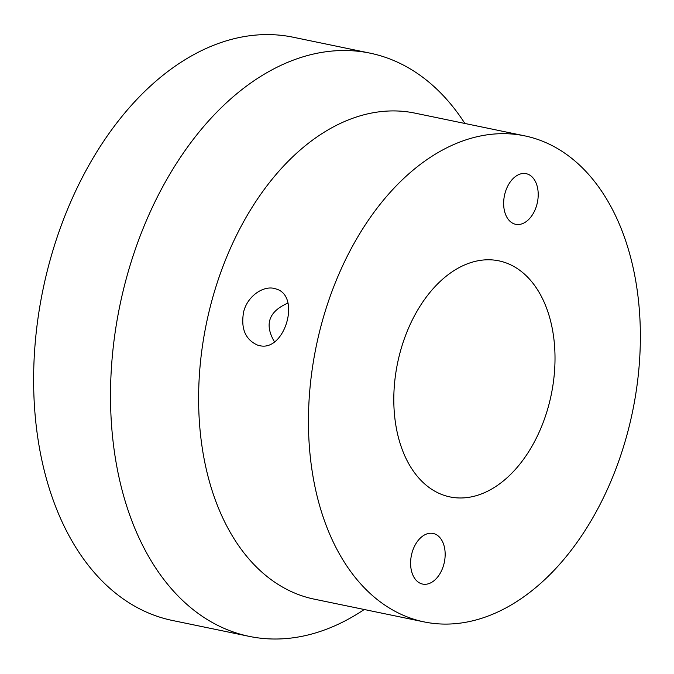 <?xml version="1.0" encoding="UTF-8"?>
<svg xmlns="http://www.w3.org/2000/svg" width="674" height="674" viewBox="0 0 674 674"><rect width="100%" height="100%" fill="white"/><g stroke="black" fill="none" stroke-linecap="round" stroke-linejoin="round"><path stroke-width="1.01" d="M370.043 53.145L293.156 37.222A297.807 193.809 101.7 0 0 48.056 267.797A297.807 193.809 101.7 0 0 172.392 620.468L249.27 636.382A297.807 193.809 -78.3 0 1 124.943 283.712A297.807 193.809 -78.3 0 1 370.043 53.145A297.807 193.809 -78.3 0 1 464.883 123.468M259.263 345.551C284.799 352.603 301.43 295.49 275.91 288.944C264.326 284.554 247.35 295.785 243.592 312.079C240.736 328.55 245.328 339.536 257.375 345.037L259.263 345.551M287.908 303.089C268.732 311.481 264.242 324.379 274.436 341.802M443.913 564.062A25.848 16.825 101.7 0 0 433.121 533.454A25.848 16.825 101.7 0 0 411.41 555.351A25.848 16.825 101.7 0 0 422.64 584.08A25.848 16.825 101.7 0 0 443.913 564.062M536.959 204.289A25.848 16.825 101.7 0 0 526.167 173.673A25.848 16.825 101.7 0 0 504.455 195.578A25.848 16.825 101.7 0 0 515.686 224.307A25.848 16.825 101.7 0 0 536.959 204.289M628.337 429.751A248.175 161.507 -78.3 0 1 424.081 621.9A248.175 161.507 -78.3 0 1 316.258 346.133A248.175 161.507 -78.3 0 1 524.726 135.862A248.175 161.507 -78.3 0 1 628.337 429.751M424.081 621.9L314.252 599.152A248.175 161.507 -78.3 0 1 206.421 323.385A248.175 161.507 -78.3 0 1 414.898 113.114L524.726 135.862M549.175 403.591A120.545 78.445 101.7 0 0 498.844 260.838A120.545 78.445 101.7 0 0 397.593 362.974A120.545 78.445 101.7 0 0 449.962 496.915A120.545 78.445 101.7 0 0 549.175 403.591M364.238 609.507A297.807 193.809 -78.3 0 1 249.27 636.382"/></g></svg>
